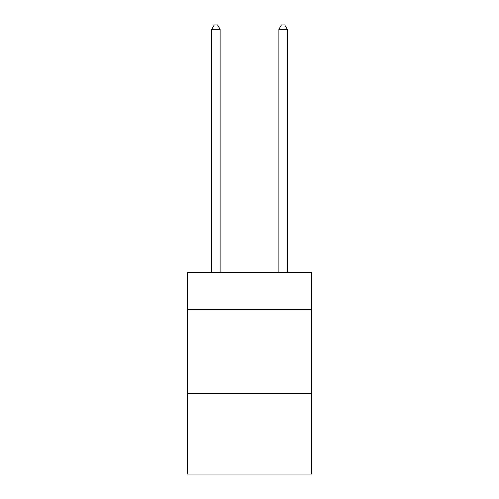 <?xml version="1.0" encoding="UTF-8"?>
<svg xmlns="http://www.w3.org/2000/svg" width="499" height="499" viewBox="0 0 499 499"><rect width="100%" height="100%" fill="white"/><g stroke="black" fill="none" stroke-linecap="round" stroke-linejoin="round"><path stroke-width="0.75" d="M311.644 309.461L311.644 272.51L187.356 272.51L187.356 309.461L311.644 309.461L311.644 474.05L187.356 474.05L187.356 309.461M311.644 393.437L187.356 393.437M220.109 272.51L220.109 29.316L211.713 29.316L211.713 272.51M211.713 29.316L214.233 24.95L217.589 24.95L220.109 29.316M287.287 272.51L287.287 29.316L278.891 29.316L278.891 272.51M278.891 29.316L281.411 24.95L284.767 24.95L287.287 29.316"/></g></svg>

